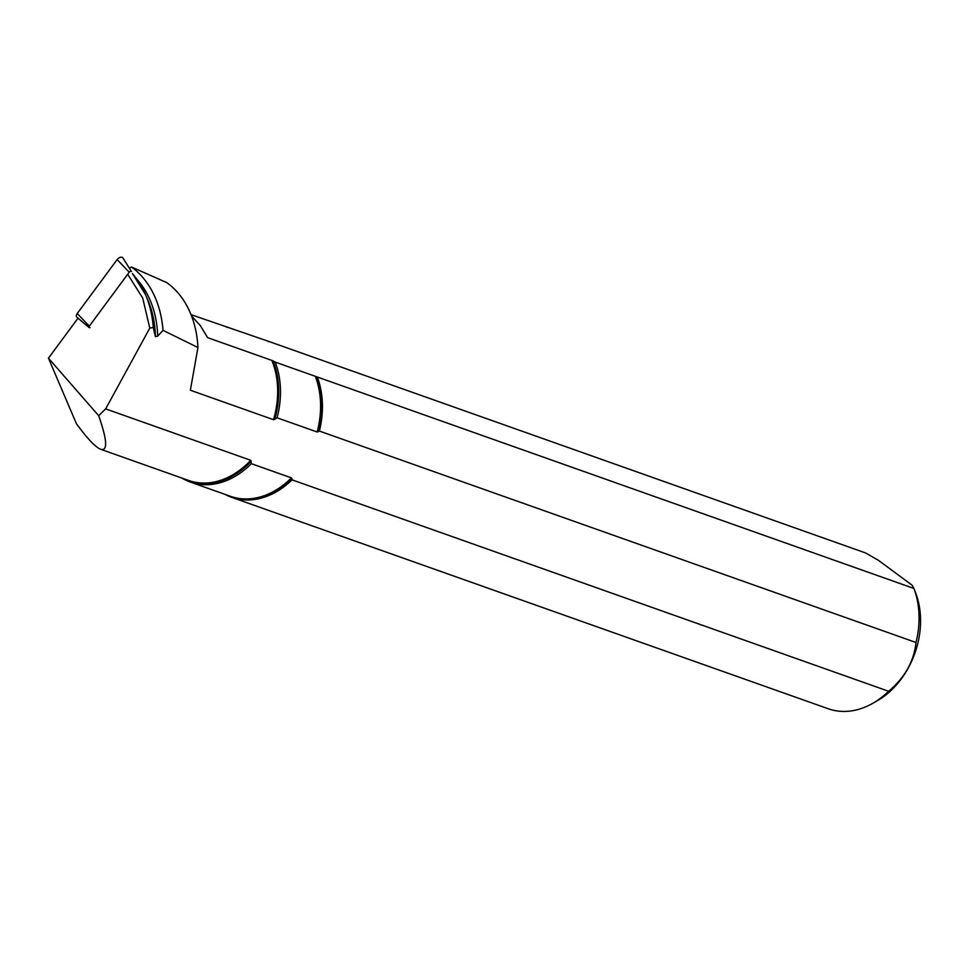 <?xml version="1.0" encoding="UTF-8"?>
<svg xmlns="http://www.w3.org/2000/svg" width="969" height="969" viewBox="0 0 969 969"><rect width="100%" height="100%" fill="white"/><g stroke="black" fill="none" stroke-linecap="round" stroke-linejoin="round"><path stroke-width="1.45" d="M98.681 415.701C107.147 439.962 107.862 451.179 100.812 449.337C95.58 447.303 87.452 438.763 76.418 423.707L48.45 358.179L98.681 415.701L105.657 408.894L250.741 460.299L251.334 463.666L291.427 477.874L291.935 478.807A80.924 60.829 109.5 0 1 226.831 495.014M191.038 314.646L268.982 341.5L865.596 552.948L878.592 560.433L912.095 585.203L914.046 588.777A81.251 61.083 109.5 0 1 916.008 642.495C913.985 661.306 904.864 677.573 888.634 691.272A81.251 61.083 109.5 0 1 872.851 703.276A81.251 61.083 109.5 0 1 828.265 708.763L231.664 497.327A81.251 61.083 109.5 0 1 225.038 494.372M137.077 279.447A99.88 75.085 109.5 0 1 157.693 336.17L163.022 330.344L197.942 347.52L190.372 390.228L273.524 419.698A79.724 59.933 -70.5 0 0 271.853 360.42L207.632 337.66L200.353 325.632L191.571 316.027M315.288 376.299L275.196 362.091A80.681 60.647 109.5 0 1 277.073 417.796L317.166 432.004A80.681 60.647 -70.5 0 0 315.288 376.299L913.924 588.462L915.572 592.701A76.115 57.219 109.5 0 1 877.272 700.744L872.851 703.276M317.444 377.341A81.251 61.083 109.5 0 1 319.395 431.06L916.008 642.495M268.256 341.524A81.251 61.083 109.5 0 1 268.982 341.5M275.196 362.091L273.052 360.965A79.967 60.114 109.5 0 1 274.784 419.298L277.073 417.796M226.916 327.365A80.681 60.647 109.5 0 1 228.212 327.34M317.166 432.004L319.395 431.06M273.524 419.698L274.784 419.298M271.853 360.42L273.052 360.965M127.678 274.263L142.685 298.004L149.783 328.128L105.657 408.894M48.45 358.179L78.041 318.183M888.634 691.272L292.032 479.837L291.935 478.807M157.693 336.17L155.379 336.631L153.272 327.461L149.783 328.128M292.032 479.837A81.251 61.083 109.5 0 1 231.664 497.327M163.022 330.344A104.87 78.828 109.5 0 0 131.457 266.984L166.753 282.609A101.733 76.478 109.5 0 1 197.942 347.52M251.334 463.666A80.681 60.647 109.5 0 1 190.336 482.077A80.681 60.647 109.5 0 1 181.906 478.08M131.457 266.984L129.483 268.365M90.032 327.679A1.587 0.969 -41.1 0 1 89.184 327.558L76.89 317.226A4.058 2.471 -41.1 0 1 77.217 313.556L117.14 259.595A4.058 2.471 -41.1 0 1 122.906 257.948A4.058 2.471 -41.1 0 1 123.002 258.129L131.433 271.465M89.184 327.558A1.587 0.969 -41.1 0 1 89.318 326.129L77.217 313.556M131.53 271.599A1.587 0.969 -41.1 0 0 131.481 271.526A1.587 0.969 -41.1 0 0 129.228 272.168L89.318 326.129M316.463 376.832A80.924 60.829 109.5 0 1 318.377 431.677M100.812 449.337L188.592 480.442A79.724 59.933 -70.5 0 0 250.741 460.299M251.213 461.317A79.967 60.114 109.5 0 1 185.018 479.183M190.336 482.077L230.428 496.285A80.681 60.647 -70.5 0 0 291.427 477.874M132.499 273.718A104.482 78.537 109.5 0 1 145.568 294.697A104.482 78.537 109.5 0 1 153.272 327.461M132.426 273.561L145.568 294.697L147.809 299.918A99.092 74.492 109.5 0 1 155.379 336.631M129.228 272.168L117.14 259.595M131.481 271.526L122.906 257.948"/></g></svg>
